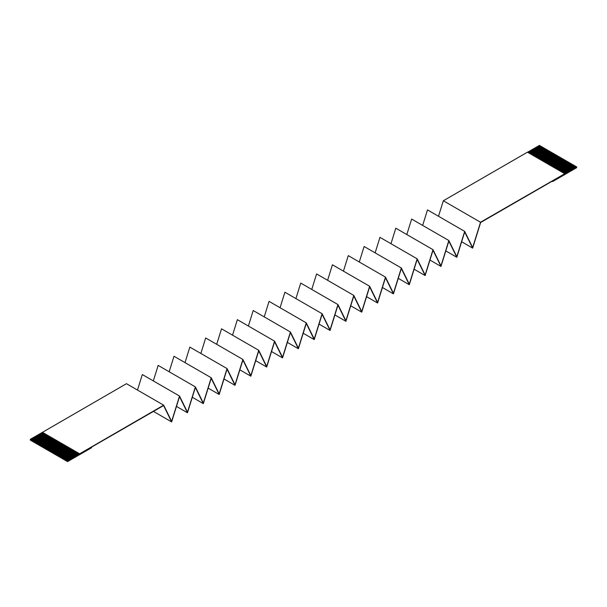 <?xml version="1.0" encoding="UTF-8"?>
<svg xmlns="http://www.w3.org/2000/svg" width="607" height="607" viewBox="0 0 607 607"><rect width="100%" height="100%" fill="white"/><g stroke="black" fill="none" stroke-linecap="round" stroke-linejoin="round"><path stroke-width="0.91" d="M540.883 146.355L540.283 145.87L528.386 152.736M540.283 145.87L539.441 145.384L527.544 152.251M529.107 153.154L541.004 146.287L541.482 146.56L529.585 153.427M530.306 153.844L542.203 146.977L542.681 147.251L530.784 154.125M531.504 154.542L543.402 147.668L543.887 147.949L531.982 154.815M542.081 147.046L541.482 146.56M543.28 147.736L542.681 147.251M544.487 148.434L543.887 147.949M545.685 149.125L544.6 148.366L532.703 155.233M546.884 149.815L545.807 149.056L533.902 155.923M548.083 150.513L547.006 149.747L535.108 156.621M549.282 151.204L548.204 150.437L536.307 157.312M550.488 151.894L549.403 151.135L537.506 158.002M551.687 152.592L550.602 151.826L538.705 158.7M552.886 153.283L551.809 152.516L539.904 159.391M554.085 153.973L553.007 153.214L541.103 160.081M555.284 154.671L554.206 153.905L542.309 160.779M556.482 155.362L555.405 154.595L543.508 161.47M557.689 156.052L556.604 155.293L544.707 162.16M558.888 156.75L557.803 155.984L545.905 162.858M560.086 157.441L559.009 156.674L547.104 163.549M561.285 158.131L560.208 157.372L548.311 164.239M562.484 158.829L561.407 158.063L549.51 164.937M563.691 159.52L562.606 158.753L550.708 165.628M564.889 160.21L563.804 159.451L551.907 166.318M566.088 160.908L565.011 160.142L553.106 167.016M567.287 161.599L566.21 160.832L554.312 167.707M568.486 162.289L567.408 161.53L555.511 168.397M569.692 162.987L568.607 162.221L556.71 169.087M570.891 163.678L569.806 162.911L557.909 169.785M572.09 164.368L571.012 163.609L559.108 170.476M573.289 165.066L572.211 164.3L560.307 171.166M574.488 165.757L573.41 164.99L561.513 171.864M575.686 166.447L574.609 165.688L562.712 172.555M576.65 166.864L576.65 167.699L552.643 181.554L552.643 180.932L480.63 222.511L472.663 248.134L464.689 231.965L456.821 257.277L448.846 241.116L440.978 266.427L433.003 250.259L425.135 275.57L417.161 259.409L409.293 284.721L401.318 268.552L393.442 293.871L385.475 277.702L377.6 303.014L369.633 286.845L361.757 312.165L353.79 295.996L345.914 321.308L337.947 305.139L330.071 330.458L322.105 314.289L314.229 339.601L306.262 323.432L298.386 348.752L290.419 332.583L282.543 357.895L274.576 341.726L266.701 367.045L258.734 350.876L250.858 376.188L242.891 360.027L235.015 385.339L227.048 369.17L219.173 394.482L211.198 378.32L203.33 403.632L195.355 387.463L187.487 412.775L179.513 396.614L171.644 421.926L163.579 405.559L91.558 447.131L91.558 447.761L67.559 461.616L67.559 460.789L163.67 405.173L171.644 421.341L179.513 396.03L187.487 412.199L195.355 386.879L203.33 403.048L211.198 377.736L219.173 393.905L227.048 368.586L235.015 384.755L242.891 359.443L250.858 375.604L258.734 350.292L266.701 366.461L274.576 341.149L282.543 357.311L290.419 331.999L298.386 348.168L306.262 322.856L314.229 339.017L322.105 313.705L330.071 329.874L337.947 304.562L345.914 320.724L353.79 295.412L361.757 311.581L369.633 286.261L377.6 302.43L385.475 277.118L393.442 293.287L401.318 267.968L409.293 284.137L417.161 258.825L425.135 274.994L433.003 249.674L440.978 265.843L448.846 240.531L456.821 256.7L464.689 231.381L472.663 247.55L480.532 222.238L576.65 166.864L575.808 166.379L563.911 173.245M545.086 148.639L533.181 155.506M546.285 149.33L534.388 156.204M547.484 150.028L535.586 156.894M548.682 150.718L536.785 157.585M549.881 151.409L537.984 158.283M551.088 152.107L539.183 158.973M552.287 152.797L540.389 159.664M553.485 153.488L541.588 160.362M554.684 154.186L542.787 161.052M555.883 154.876L543.986 161.743M557.089 155.567L545.185 162.441M558.288 156.265L546.383 163.131M559.487 156.955L547.59 163.822M560.686 157.645L548.789 164.52M561.885 158.344L549.988 165.21M563.084 159.034L551.186 165.901M564.29 159.724L552.385 166.599M565.489 160.423L553.592 167.289M566.688 161.113L554.79 167.98M567.886 161.803L555.989 168.678M569.085 162.501L557.188 169.368M570.292 163.192L558.387 170.059M571.491 163.882L559.593 170.757M572.689 164.58L560.792 171.447M573.888 165.271L561.991 172.138M575.087 165.961L563.19 172.836M67.559 460.789L66.717 460.303L78.72 453.368L77.999 452.959L65.996 459.886L65.518 459.605L77.521 452.678L76.801 452.261L64.797 459.196L64.319 458.915L76.323 451.987L75.602 451.57L63.598 458.497L63.113 458.224L75.116 451.289L74.395 450.88L62.4 457.807L61.914 457.526L73.917 450.599L73.197 450.182L61.193 457.117L60.715 456.836L72.719 449.908L71.998 449.491L59.994 456.418L59.516 456.145L71.52 449.21L70.799 448.801L58.796 455.728L58.318 455.447L70.321 448.52L69.6 448.103L57.597 455.038L57.119 454.757L69.115 447.829L68.401 447.412L56.398 454.339L55.912 454.066L67.916 447.131L67.195 446.722L55.191 453.649L54.713 453.368L66.717 446.441L65.996 446.024L53.993 452.959L53.515 452.678L65.518 445.75L64.797 445.333L52.794 452.261L52.316 451.987L64.319 445.052L63.598 444.643L51.595 451.57L51.117 451.289L63.113 444.362L62.4 443.945L50.396 450.88L49.911 450.599L61.914 443.671L61.193 443.254L49.197 450.182L48.712 449.908L60.715 442.973L59.994 442.564L47.991 449.491L47.513 449.21L59.516 442.283L58.796 441.866L46.792 448.801L46.314 448.52L58.318 441.593L57.597 441.175L45.593 448.103L45.115 447.829L57.119 440.902L56.398 440.485L44.394 447.412L43.916 447.131L55.912 440.204L55.191 439.787L43.196 446.722L42.71 446.441L54.713 439.514L53.993 439.096L41.989 446.024L41.511 445.75L53.515 438.823L52.794 438.406L40.79 445.333L40.312 445.052L52.316 438.125L51.595 437.708L39.592 444.643L39.114 444.362L51.117 437.435L50.396 437.017L38.393 443.945L37.915 443.671L49.911 436.744L49.197 436.327L37.194 443.254L36.708 442.973L48.712 436.046L47.991 435.629L35.988 442.564L35.51 442.283L47.513 435.356L46.792 434.938L34.789 441.866L34.311 441.593L46.314 434.665L45.593 434.248L33.59 441.175L33.112 440.902L45.115 433.967L44.394 433.55L32.391 440.485L31.913 440.204L43.916 433.277L43.196 432.859L31.192 439.787L30.35 439.301L30.35 440.136L67.559 461.616M43.196 432.859L42.353 432.374L30.35 439.301M44.394 433.55L43.916 433.277M45.593 434.248L45.115 433.967M46.792 434.938L46.314 434.665M47.991 435.629L47.513 435.356M49.197 436.327L48.712 436.046M50.396 437.017L49.911 436.744M51.595 437.708L51.117 437.435M52.794 438.406L52.316 438.125M53.993 439.096L53.515 438.823M55.191 439.787L54.713 439.514M56.398 440.485L55.912 440.204M57.597 441.175L57.119 440.902M58.796 441.866L58.318 441.593M59.994 442.564L59.516 442.283M61.193 443.254L60.715 442.973M62.4 443.945L61.914 443.671M63.598 444.643L63.113 444.362M64.797 445.333L64.319 445.052M65.996 446.024L65.518 445.75M67.195 446.722L66.717 446.441M68.401 447.412L67.916 447.131M69.6 448.103L69.115 447.829M70.799 448.801L70.321 448.52M71.998 449.491L71.52 449.21M73.197 450.182L72.719 449.908M74.395 450.88L73.917 450.599M75.602 451.57L75.116 451.289M76.801 452.261L76.323 451.987M77.999 452.959L77.521 452.678M163.67 405.173L126.468 383.692L42.353 432.374M137.486 390.058L142.311 374.549L179.513 396.03M153.328 380.908L158.154 365.399L195.355 386.879M169.171 371.765L173.997 356.256L211.198 377.736M185.014 362.614L189.839 347.105L227.048 368.586M200.856 353.471L205.682 337.962L242.891 359.443M216.699 344.321L221.525 328.812L258.734 350.292M232.542 335.178L237.367 319.661L274.576 341.149M248.384 326.027L253.21 310.518L290.419 331.999M264.227 316.877L269.053 301.368L306.262 322.856M280.07 307.734L284.895 292.225L322.105 313.705M295.913 298.583L300.738 283.074L337.947 304.562M311.755 289.44L316.581 273.932L353.79 295.412M327.605 280.29L332.424 264.781L369.633 286.261M343.448 271.147L348.266 255.638L385.475 277.118M359.291 261.996L364.109 246.488L401.318 267.968M375.134 252.853L379.952 237.345L417.161 258.825M390.976 243.703L395.802 228.194L433.003 249.674M406.819 234.56L411.645 219.051L448.846 240.531M422.662 225.409L427.487 209.901L464.689 231.381M438.504 216.267L443.33 200.758L527.437 152.19L564.647 173.678M79.563 453.854L78.72 453.368M480.532 222.238L443.33 200.758M472.663 248.134L461.639 241.768M456.821 257.277L445.796 250.919M440.978 266.427L429.953 260.062M425.135 275.57L414.111 269.212M409.293 284.721L398.268 278.363M393.442 293.871L382.425 287.506M377.6 303.014L366.582 296.656M361.757 312.165L350.74 305.799M345.914 321.308L334.897 314.95M330.071 330.458L319.054 324.092M314.229 339.601L303.212 333.243M298.386 348.752L287.369 342.386M282.543 357.895L271.526 351.536M266.701 367.045L255.684 360.679M250.858 376.188L239.841 369.83M235.015 385.339L223.998 378.973M219.173 394.482L208.155 388.123M203.33 403.632L192.305 397.266M187.487 412.775L176.462 406.417M171.644 421.926L153.434 411.409M79.563 453.74L42.353 432.252M43.309 432.928L31.192 439.931L31.913 440.204M78.121 453.027L65.996 460.023L66.717 460.303M76.922 452.329L64.797 459.332L65.518 459.605M75.716 451.638L63.598 458.634L64.319 458.915M74.517 450.948L62.4 457.944L63.113 458.224M73.318 450.25L61.193 457.253L61.914 457.526M72.119 449.559L59.994 456.563L60.715 456.836M70.92 448.869L58.796 455.865L59.516 456.145M69.722 448.171L57.597 455.174L58.318 455.447M68.515 447.48L56.398 454.484L57.119 454.757M67.316 446.79L55.191 453.786L55.912 454.066M66.117 446.092L53.993 453.095L54.713 453.368M64.919 445.401L52.794 452.405L53.515 452.678M63.72 444.711L51.595 451.707L52.316 451.987M62.513 444.013L50.396 451.016L51.117 451.289M61.315 443.322L49.197 450.326L49.911 450.599M60.116 442.632L47.991 449.628L48.712 449.908M58.917 441.934L46.792 448.937L47.513 449.21M57.718 441.243L45.593 448.247L46.314 448.52M56.512 440.553L44.394 447.549L45.115 447.829M55.313 439.863L43.196 446.858L43.916 447.131M54.114 439.164L41.989 446.168L42.71 446.441M52.915 438.474L40.79 445.47L41.511 445.75M51.716 437.784L39.592 444.779L40.312 445.052M50.518 437.086L38.393 444.089L39.114 444.362M49.311 436.395L37.194 443.391L37.915 443.671M48.112 435.705L35.988 442.7L36.708 442.973M46.914 435.007L34.789 442.01L35.51 442.283M45.715 434.316L33.59 441.312L34.311 441.593M44.516 433.626L32.391 440.621L33.112 440.902M552.643 181.554L552.104 181.243M575.087 166.098L563.311 172.904M573.888 165.407L562.112 172.206M572.689 164.717L560.914 171.515M571.491 164.027L559.707 170.825M570.292 163.329L558.508 170.127M569.085 162.638L557.309 169.436M567.886 161.948L556.111 168.746M566.688 161.25L554.912 168.048M565.489 160.559L553.705 167.357M564.29 159.869L552.507 166.667M563.084 159.171L551.308 165.977M561.885 158.48L550.109 165.279M560.686 157.79L548.91 164.588M559.487 157.092L547.711 163.898M558.288 156.401L546.505 163.2M557.089 155.711L545.306 162.509M555.883 155.013L544.107 161.819M554.684 154.322L542.908 161.121M553.485 153.632L541.71 160.43M552.287 152.934L540.503 159.74M551.088 152.243L539.304 159.042M549.881 151.553L538.106 158.351M548.682 150.855L536.907 157.661M547.484 150.164L535.708 156.963M546.285 149.474L534.501 156.272M545.086 148.776L533.303 155.582M543.887 148.085L532.104 154.884M542.681 147.395L530.905 154.193M541.482 146.697L529.706 153.503M540.283 146.006L528.507 152.805"/></g></svg>
